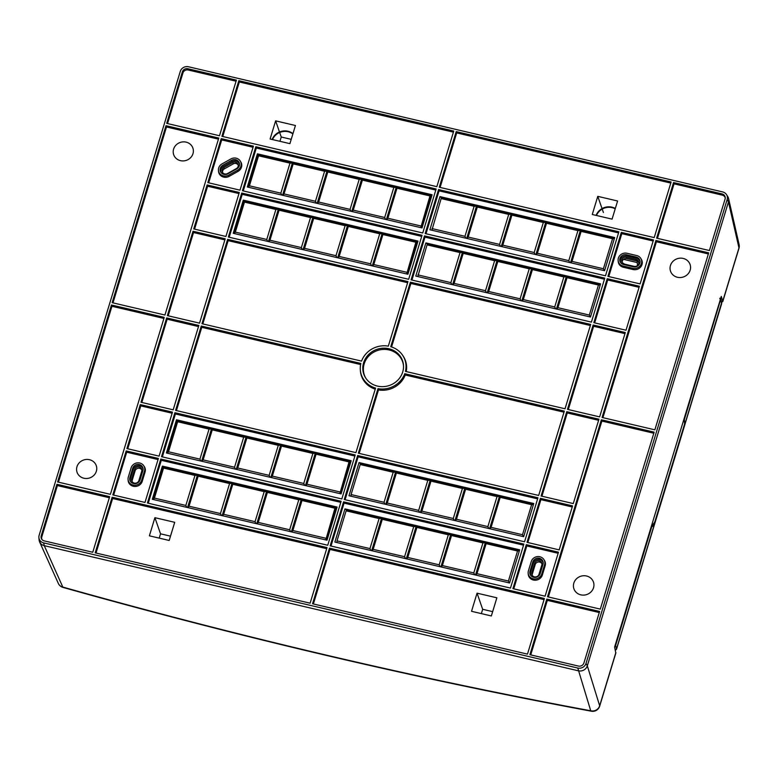 <?xml version="1.0" encoding="UTF-8"?>
<svg xmlns="http://www.w3.org/2000/svg" width="778" height="778" viewBox="0 0 778 778"><rect width="100%" height="100%" fill="white"/><g stroke="black" fill="none" stroke-linecap="round" stroke-linejoin="round"><path stroke-width="1.17" d="M38.9 537.54L39.085 539.854A7.255 6.759 -18.5 0 0 44.258 545.66L578.375 670.811A7.255 6.759 -18.5 0 0 587.312 665.822L728.451 201.891A7.255 6.759 -18.5 0 0 727.761 196.591L726.516 194.626A6.681 6.224 161.5 0 1 727.158 199.508L586.009 663.44A6.681 6.224 161.5 0 1 577.782 668.039L43.665 542.888A6.681 6.224 161.5 0 1 39.143 535.303L180.292 71.372A6.681 6.224 161.5 0 1 188.519 66.772L722.636 191.923A6.681 6.224 161.5 0 1 726.516 194.626M438.559 189.55L618.88 231.795L605.498 275.801L425.177 233.546L438.559 189.55L439.064 190.834L426.013 233.74M607.21 278.68L639.399 286.226L626.018 330.222L593.828 322.675L607.21 278.68L607.715 279.973L594.664 322.88M241.725 193.041L422.046 235.296L408.664 279.292L228.343 237.037L241.725 193.041L242.23 194.335L229.179 237.241M207.113 184.931L193.732 228.927L225.921 236.473L239.303 192.477L207.113 184.931L207.619 186.224L238.972 193.566M165.996 125.686L112.149 302.671L164.936 315.032L218.783 138.056L165.996 125.686L166.502 126.97L112.985 302.866M621.301 232.369L607.919 276.365L640.109 283.912L653.491 239.906L621.301 232.369L621.807 233.653L608.756 276.56M424.467 235.86L411.085 279.856L591.406 322.111L604.788 278.116L424.467 235.86L424.973 237.154L411.922 280.061M255.816 146.731L436.137 188.976L422.755 232.982L242.435 190.727L255.816 146.731L256.322 148.014L243.271 190.921M221.205 138.62L253.395 146.157L240.003 190.163L207.823 182.616L221.205 138.62L221.711 139.914L208.66 182.811M655.912 240.48L602.065 417.465L654.862 429.826L708.7 252.85L655.912 240.48L656.418 241.763L708.369 253.939M343.555 501.829L523.876 544.085L510.485 588.08L330.164 545.835L343.555 501.829L344.061 503.123L331 546.03M526.298 544.649L558.478 552.195L545.096 596.191L512.906 588.654L526.298 544.649L526.803 545.942L513.743 588.849M126.192 450.909L112.81 494.905L145 502.442L158.381 458.446L126.192 450.909L126.697 452.193L158.051 459.535M160.803 459.01L341.124 501.265L327.742 545.261L147.421 503.016L160.803 459.01L161.309 460.304L148.258 503.21M111.448 304.986L57.601 481.971L110.388 494.331L164.236 317.356L111.448 304.986L111.954 306.269L58.438 482.166M159.091 456.132L172.473 412.136L140.283 404.589L126.902 448.585L159.091 456.132M524.576 541.77L537.958 497.774L357.637 455.519L344.255 499.515L524.576 541.77M341.834 498.951L355.215 454.955L174.894 412.7L161.513 456.696L341.834 498.951M559.188 549.881L572.569 505.885L540.389 498.338L526.998 542.334L559.188 549.881M601.365 419.78L547.518 596.765L600.305 609.125L654.152 432.15L601.365 419.78L601.871 421.063L653.821 433.239M112.11 497.22L95.188 552.837L310.121 603.193L327.032 547.576L112.11 497.22L112.615 498.504L96.025 553.032M312.542 603.767L527.474 654.123L544.396 598.506L329.464 548.15L312.542 603.767M546.817 599.079L599.605 611.45L583.928 662.953A4.503 4.201 -18.5 0 1 578.385 666.056L529.896 654.697L546.817 599.079L547.323 600.363L530.732 654.891M56.891 484.286L41.224 535.789A4.503 4.201 -18.5 0 0 44.268 540.905L92.757 552.263L109.679 496.656L56.891 484.286L57.397 485.569L41.798 536.849A4.25 3.958 161.5 0 0 41.963 539.504M167.358 315.605L199.547 323.142L225.212 238.788L193.022 231.251L167.358 315.605M140.993 402.275L166.657 317.92L198.847 325.457L173.183 409.821L140.993 402.275M599.644 416.891L625.308 332.537L593.128 325L567.463 409.354L599.644 416.891M566.754 411.669L598.943 419.206L573.279 503.57L541.089 496.024L566.754 411.669L567.259 412.953L541.926 496.218M404.745 373.703L564.332 411.095L538.668 495.46L358.347 453.204L377.982 388.669A23.039 21.463 161.5 0 0 404.745 373.703L405.231 374.996A23.291 21.706 -18.5 0 1 378.487 389.943L377.982 388.669M390.741 346.716A23.039 21.463 161.5 0 1 402.926 355.731A23.039 21.463 161.5 0 1 405.445 371.388L565.032 408.781L590.697 324.426L410.376 282.171L390.741 346.716M388.835 348.719A20.5 19.1 -18.5 0 0 367.099 356.217A20.5 19.1 -18.5 0 0 365.553 377.797A20.5 19.1 -18.5 0 0 377.466 386.102A20.5 19.1 -18.5 0 0 403.461 365.145A20.5 19.1 -18.5 0 0 388.835 348.719M355.925 452.64L375.56 388.096A23.039 21.463 161.5 0 1 360.331 369.958A23.039 21.463 161.5 0 1 360.856 363.423L201.269 326.031L175.604 410.385L355.925 452.64M407.954 281.607L388.319 346.152A23.039 21.463 161.5 0 0 361.556 361.109L201.969 323.716L227.633 239.352L407.954 281.607M654.201 237.591L439.269 187.235L456.19 131.618L671.122 181.974L654.201 237.591M453.759 131.054L436.847 186.662L221.915 136.306L238.827 80.688L453.759 131.054M709.41 250.535L656.622 238.165L673.544 182.548L722.033 193.907A4.503 4.201 -18.5 0 1 725.077 199.022L709.41 250.535M219.484 135.732L236.405 80.124L187.916 68.756A4.503 4.201 -18.5 0 0 182.373 71.858L166.696 123.371L219.484 135.732M618.549 232.894L439.064 190.834M439.978 196.601L614.678 237.533L604.584 270.705L429.884 229.773L439.978 196.601L441.894 198.02L441.145 198.565L431.887 230.249M614.396 238.447L441.894 198.02M466.693 238.399L476.506 206.131L474.103 206.287L441.145 198.565M474.103 206.287L464.972 236.308L465.944 238.224M467.033 238.476L468.171 237.057L477.303 207.036L476.506 206.131M501.295 246.509L511.117 214.242L508.715 214.397L477.303 207.036M508.715 214.397L499.583 244.418L500.546 246.334M501.645 246.587L502.783 245.167L511.914 215.146L511.117 214.242M535.906 254.62L545.728 222.352L543.326 222.508L511.914 215.146M543.326 222.508L534.194 252.529L535.157 254.445M536.256 254.698L537.394 253.278L546.526 223.257L545.728 222.352M570.517 262.731L580.339 230.463L577.937 230.609L546.526 223.257M577.937 230.609L568.806 260.64L569.768 262.556M570.858 262.808L572.005 261.389L581.137 231.367L580.339 230.463M614.348 238.613L612.549 238.72L581.137 231.367M612.549 238.72L603.417 268.75L604.38 270.666M464.972 236.308L432.014 228.586M499.583 244.418L468.171 237.057M534.194 252.529L502.783 245.167M568.806 260.64L537.394 253.278M603.417 268.75L572.005 261.389M639.069 287.315L607.715 279.973M421.715 236.386L242.23 194.335M418.01 241.073L243.31 200.131L243.679 201.191L312.892 217.412L416.726 241.744L418.01 241.073L407.915 274.245L233.215 233.303L243.31 200.131M406.913 274.012L416.726 241.744L415.88 242.259L382.922 234.528L382.115 233.633L379.722 233.779L348.311 226.427L347.503 225.523L345.111 225.678L313.699 218.317L312.892 217.412L310.5 217.568L279.088 210.206L278.291 209.301L275.889 209.457L244.477 202.095L243.679 201.191L233.857 233.458M234.197 233.536L235.335 232.116L244.477 202.095M268.468 241.569L278.291 209.301M267.72 241.394L266.757 239.478L275.889 209.457M268.809 241.647L269.947 240.227L279.088 210.206M303.08 249.68L312.892 217.412M302.331 249.505L301.368 247.589L310.5 217.568M303.42 249.757L304.558 248.338L313.699 218.317M337.691 257.79L347.503 225.523M336.942 257.615L335.979 255.699L345.111 225.678M338.031 257.868L339.169 256.448L348.311 226.427M372.302 265.901L382.115 233.633M371.553 265.726L370.581 263.81L379.722 233.779M372.643 265.979L373.78 264.559L382.922 234.528M406.69 273.953L415.88 242.259M373.78 264.559L406.748 272.281M339.169 256.448L370.581 263.81M304.558 248.338L335.979 255.699M269.947 240.227L301.368 247.589M235.335 232.116L266.757 239.478M194.568 229.131L207.619 186.224M166.502 126.97L218.453 139.145M180.477 160.657A10.163 9.462 -18.5 0 0 190.338 157.934A10.163 9.462 -18.5 0 0 193.051 148.579A10.163 9.462 -18.5 0 0 186.107 142.131A10.163 9.462 -18.5 0 0 175.935 145.165A10.163 9.462 -18.5 0 0 173.795 155.007A10.163 9.462 -18.5 0 0 180.477 160.657M653.16 241.005L621.807 233.653M640.761 258.374L641.305 259.239A7.255 6.759 -18.5 0 1 640.761 266.883A7.255 6.759 -18.5 0 1 633.068 269.538L623.373 267.262A7.255 6.759 -18.5 0 1 618.199 261.457L618.121 260.426A7.002 6.525 161.5 0 1 627 253.268L636.686 255.534A7.002 6.525 161.5 0 1 640.226 265.745A7.002 6.525 161.5 0 1 632.806 268.303L623.11 266.037A7.002 6.525 161.5 0 1 618.121 260.426M633.263 266.786A5.329 4.969 -18.5 0 0 640.031 261.33A5.329 4.969 -18.5 0 0 636.229 257.061L626.533 254.785A5.329 4.969 -18.5 0 0 620.474 262.351A5.329 4.969 -18.5 0 0 623.577 264.51L633.263 266.786M620.786 262.779A5.076 4.736 161.5 0 1 626.796 256.02L636.492 258.286A5.076 4.736 161.5 0 1 640.041 261.855M626.426 257.226L636.122 259.492A3.754 3.501 -18.5 0 1 638.728 262.03A3.754 3.501 -18.5 0 1 634.041 266.348L624.345 264.073A3.754 3.501 -18.5 0 1 622.614 258.413A3.754 3.501 -18.5 0 1 626.426 257.226L626.815 258.597L636.501 260.863A3.627 3.384 161.5 0 1 638.806 262.692M622.274 262.711A3.627 3.384 161.5 0 1 626.815 258.597M604.457 279.205L424.973 237.154M425.887 242.911L600.587 283.853L590.492 317.025L415.792 276.083L425.887 242.911L427.803 244.341L427.054 244.876L417.796 276.56M600.305 284.758L427.803 244.341M452.601 284.709L462.414 252.442L460.022 252.597L427.054 244.876M460.022 252.597L450.88 282.628L451.853 284.534M452.942 284.797L454.08 283.377L463.211 253.346L462.414 252.442M487.213 292.82L497.025 260.552L494.623 260.708L463.211 253.346M494.623 260.708L485.491 290.729L486.464 292.645M487.553 292.898L488.691 291.478L497.823 261.457L497.025 260.552M521.824 300.93L531.637 268.663L529.235 268.818L497.823 261.457M529.235 268.818L520.103 298.84L521.075 300.755M522.164 301.008L523.302 299.588L532.434 269.567L531.637 268.663M556.426 309.041L566.248 276.774L563.846 276.929L532.434 269.567M563.846 276.929L554.714 306.95L555.677 308.866M556.776 309.119L557.914 307.699L567.045 277.678L566.248 276.774M600.256 284.923L598.457 285.04L567.045 277.678M598.457 285.04L589.325 315.061L590.288 316.977M450.88 282.628L417.922 274.897M485.491 290.729L454.08 283.377M520.103 298.84L488.691 291.478M554.714 306.95L523.302 299.588M589.325 315.061L557.914 307.699M435.806 190.075L256.322 148.014M432.101 194.753L257.401 153.82L257.761 154.88L361.595 179.212L430.817 195.424L432.101 194.753L422.007 227.925L247.307 186.992L257.401 153.82M421.005 227.691L430.817 195.424L429.971 195.939L397.004 188.218L396.206 187.313L393.814 187.469L362.402 180.107L361.595 179.212L359.203 179.358L327.791 171.996L326.984 171.102L324.591 171.248L293.18 163.886L292.372 162.991L289.98 163.137L258.568 155.785L257.761 154.88L247.949 187.148M248.289 187.226L249.427 185.806L258.568 155.785M282.56 195.259L292.372 162.991M281.811 195.083L280.848 193.168L289.98 163.137M282.9 195.336L284.038 193.917L293.18 163.886M317.171 203.359L326.984 171.102M316.422 203.184L315.45 201.278L324.591 171.248M317.512 203.447L318.649 202.027L327.791 171.996M351.782 211.47L361.595 179.212M351.034 211.295L350.061 209.389L359.203 179.358M352.123 211.558L353.261 210.138L362.402 180.107M386.394 219.581L396.206 187.313M385.645 219.406L384.672 217.5L393.814 187.469M386.734 219.668L387.872 218.248L397.004 188.218M420.781 227.643L429.971 195.939M387.872 218.248L420.84 225.97M353.261 210.138L384.672 217.5M318.649 202.027L350.061 209.389M284.038 193.917L315.45 201.278M249.427 185.806L280.848 193.168M253.064 147.256L221.711 139.914M218.443 170.285L218.521 171.316A7.255 6.759 -18.5 0 0 223.704 177.121A7.255 6.759 -18.5 0 0 229.189 176.334L238.029 171.393A7.255 6.759 -18.5 0 0 240.791 161.882L240.237 161.017A7.002 6.525 161.5 0 1 237.572 170.188L228.732 175.128A7.002 6.525 161.5 0 1 218.443 170.285A7.002 6.525 161.5 0 1 222.031 163.886L230.872 158.945A7.002 6.525 161.5 0 1 240.237 161.017M222.829 165.228A5.329 4.969 -18.5 0 0 223.899 174.369A5.329 4.969 -18.5 0 0 227.935 173.786L236.775 168.845A5.329 4.969 -18.5 0 0 235.705 159.704A5.329 4.969 -18.5 0 0 231.669 160.278L222.829 165.228L223.286 166.434L232.126 161.484A5.076 4.736 161.5 0 1 239.517 164.498M221.108 172.638A5.076 4.736 161.5 0 1 223.286 166.434M232.758 162.553L223.918 167.494A3.754 3.501 -18.5 0 0 224.667 173.932A3.754 3.501 -18.5 0 0 227.507 173.523L236.356 168.583A3.754 3.501 -18.5 0 0 235.598 162.145A3.754 3.501 -18.5 0 0 232.758 162.553L233.244 163.905A3.627 3.384 161.5 0 1 238.292 165.335M222.596 172.57A3.627 3.384 161.5 0 1 224.395 168.845L233.244 163.905M602.911 417.66L656.418 241.763M677.434 277.269A10.338 9.628 -18.5 0 0 687.47 274.498A10.338 9.628 -18.5 0 0 690.232 264.987A10.338 9.628 -18.5 0 0 683.172 258.422A10.338 9.628 -18.5 0 0 672.814 261.515A10.338 9.628 -18.5 0 0 670.646 271.522A10.338 9.628 -18.5 0 0 677.434 277.269M523.536 545.174L344.061 503.123M334.871 542.062L509.571 582.994L519.665 549.822L344.965 508.89L334.871 542.062M519.393 550.727L346.881 510.31L344.965 508.89M509.376 582.946L508.404 581.03L476.992 573.678L475.854 575.098M519.334 550.892L517.535 551.009L508.404 581.03M474.765 574.835L473.792 572.929L482.934 542.898L485.326 542.743L475.514 575.01M485.326 542.743L486.124 543.647L476.992 573.678M473.792 572.929L442.381 565.567L441.243 566.987M440.154 566.724L439.181 564.818L448.322 534.787L450.715 534.642L440.902 566.899M450.715 534.642L451.512 535.536L442.381 565.567M439.181 564.818L407.769 557.456L406.631 558.876M405.542 558.614L404.57 556.708L413.711 526.677L416.104 526.531L406.291 558.789M416.104 526.531L416.901 527.426L407.769 557.456M404.57 556.708L373.158 549.346L372.02 550.766M370.931 550.513L369.958 548.597L379.1 518.566L381.492 518.42L371.68 550.688M381.492 518.42L382.299 519.315L373.158 549.346M369.958 548.597L337 540.875L336.884 542.529M346.881 510.31L346.132 510.845L337 540.875M379.1 518.566L346.132 510.845M413.711 526.677L382.299 519.315M448.322 534.787L416.901 527.426M482.934 542.898L451.512 535.536M517.535 551.009L486.124 543.647M558.147 553.284L526.803 545.942M528.155 573.182L528.233 574.213A7.255 6.759 -18.5 0 0 533.416 580.028A7.255 6.759 -18.5 0 0 542.344 575.03L545.164 565.771A7.255 6.759 -18.5 0 0 544.474 560.471L543.919 559.596A7.002 6.525 161.5 0 1 544.59 564.711L541.77 573.97A7.002 6.525 161.5 0 1 528.155 573.182A7.002 6.525 161.5 0 1 528.408 570.848L531.228 561.58A7.002 6.525 161.5 0 1 543.919 559.596M530.003 571.217A5.329 4.969 -18.5 0 0 533.611 577.276A5.329 4.969 -18.5 0 0 540.175 573.6L542.995 564.342A5.329 4.969 -18.5 0 0 539.387 558.283A5.329 4.969 -18.5 0 0 532.823 561.949L530.003 571.217L530.577 572.277L533.397 563.009A5.076 4.736 161.5 0 1 543.209 563.077M530.82 575.535A5.076 4.736 161.5 0 1 530.577 572.277M531.841 572.569L534.661 563.311A3.754 3.501 -18.5 0 1 541.887 563.262A3.754 3.501 -18.5 0 1 541.828 564.984L539.008 574.252A3.754 3.501 -18.5 0 1 531.977 574.893A3.754 3.501 -18.5 0 1 531.841 572.569L532.385 573.853L535.196 564.585A3.627 3.384 161.5 0 1 541.974 563.924M532.308 575.467A3.627 3.384 161.5 0 1 532.385 573.853M113.646 495.1L126.697 452.193M128.059 479.433L128.137 480.464A7.255 6.759 -18.5 0 0 133.31 486.279A7.255 6.759 -18.5 0 0 142.248 481.281L145.068 472.022A7.255 6.759 -18.5 0 0 144.377 466.722L143.823 465.847A7.002 6.525 161.5 0 1 144.494 470.962L141.674 480.221A7.002 6.525 161.5 0 1 128.059 479.433A7.002 6.525 161.5 0 1 128.312 477.099L131.132 467.831A7.002 6.525 161.5 0 1 143.823 465.847M129.907 477.468A5.329 4.969 -18.5 0 0 133.515 483.527A5.329 4.969 -18.5 0 0 140.079 479.851L142.899 470.593A5.329 4.969 -18.5 0 0 139.291 464.534A5.329 4.969 -18.5 0 0 132.727 468.2L129.907 477.468L130.48 478.528L133.301 469.26A5.076 4.736 161.5 0 1 143.103 469.329M130.723 481.786A5.076 4.736 161.5 0 1 130.48 478.528M131.745 478.82L134.565 469.562A3.754 3.501 -18.5 0 1 141.791 469.513A3.754 3.501 -18.5 0 1 141.722 471.235L138.912 480.503A3.754 3.501 -18.5 0 1 131.881 481.144A3.754 3.501 -18.5 0 1 131.745 478.82L132.279 480.104L135.1 470.836A3.627 3.384 161.5 0 1 141.878 470.175M132.211 481.718A3.627 3.384 161.5 0 1 132.279 480.104M340.793 502.355L161.309 460.304M162.388 466.11L337.088 507.042L326.993 540.214L152.293 499.281L162.388 466.11L162.758 467.16L152.935 499.427M337.088 507.042L335.804 507.713L325.992 539.981M325.768 539.932L334.958 508.229L335.804 507.713L301.203 499.602L291.38 531.87M291.721 531.948L292.859 530.528L325.826 538.25M292.859 530.528L302 500.507L301.203 499.602L298.801 499.758L289.669 529.779L290.632 531.695M257.11 523.837L258.257 522.417L289.669 529.779M258.257 522.417L267.389 492.396L266.591 491.492L256.769 523.759M222.498 515.726L223.646 514.307L232.778 484.286L231.98 483.381L266.591 491.492L264.189 491.647L255.058 521.668L256.02 523.584M223.646 514.307L255.058 521.668M187.887 507.616L189.035 506.206L198.166 476.175L197.369 475.27L231.98 483.381L222.158 515.649M231.98 483.381L229.578 483.537L220.446 513.558L221.409 515.474M189.035 506.206L220.446 513.558M153.285 499.515L154.423 498.095L163.555 468.064L162.758 467.16L197.369 475.27L187.547 507.538M197.369 475.27L194.967 475.426L185.835 505.447L186.798 507.363M154.423 498.095L185.835 505.447M266.591 491.492L301.203 499.602M302 500.507L334.958 508.229M267.389 492.396L298.801 499.758M232.778 484.286L264.189 491.647M198.166 476.175L229.578 483.537M163.555 468.064L194.967 475.426M111.954 306.269L163.895 318.445M89.489 459.71A10.163 9.462 -18.5 0 0 79.307 462.745A10.163 9.462 -18.5 0 0 77.178 472.586A10.163 9.462 -18.5 0 0 83.849 478.227A10.163 9.462 -18.5 0 0 93.71 475.514A10.163 9.462 -18.5 0 0 96.433 466.158A10.163 9.462 -18.5 0 0 89.489 459.71M127.738 448.789L140.789 405.883L140.283 404.589M172.142 413.225L140.789 405.883M345.092 499.719L358.143 456.812L357.637 455.519M537.627 498.863L358.143 456.812M348.962 495.742L523.662 536.684L533.757 503.512L359.057 462.57L348.962 495.742M533.484 504.416L360.973 463.999L359.057 462.57M523.468 536.635L522.495 534.719L491.083 527.358L489.946 528.777M533.426 504.582L531.627 504.698L522.495 534.719M488.856 528.525L487.884 526.609L497.016 496.588L499.418 496.432L489.605 528.7M499.418 496.432L500.215 497.337L491.083 527.358M487.884 526.609L456.472 519.247L455.334 520.667M454.245 520.414L453.273 518.498L462.414 488.477L464.806 488.321L454.994 520.589M464.806 488.321L465.604 489.226L456.472 519.247M453.273 518.498L421.861 511.136L420.723 512.556M419.634 512.303L418.661 510.387L427.803 480.366L430.195 480.211L420.383 512.478M430.195 480.211L430.993 481.115L421.861 511.136M418.661 510.387L387.25 503.035L386.112 504.455M385.022 504.193L384.05 502.287L393.191 472.256L395.584 472.1L385.771 504.368M395.584 472.1L396.381 473.005L387.25 503.035M384.05 502.287L351.092 494.555L350.975 496.218M360.973 463.999L360.224 464.534L351.092 494.555M393.191 472.256L360.224 464.534M427.803 480.366L396.381 473.005M462.414 488.477L430.993 481.115M497.016 496.588L465.604 489.226M531.627 504.698L500.215 497.337M162.349 456.9L175.4 413.993L174.894 412.7M354.885 456.044L175.4 413.993M176.48 419.789L351.179 460.732L341.085 493.904L166.385 452.961L176.48 419.789L176.849 420.849L167.027 453.117M351.179 460.732L349.896 461.403L340.083 493.67M339.86 493.612L349.05 461.918L349.896 461.403L315.284 453.292L305.472 485.56M305.812 485.637L306.95 484.217L339.918 491.939M306.95 484.217L316.092 454.187L315.284 453.292L312.892 453.438L303.76 483.469L304.723 485.384M271.201 477.527L272.339 476.107L303.76 483.469M272.339 476.107L281.48 446.086L280.683 445.181L270.861 477.449M236.59 469.416L237.728 467.996L246.869 437.975L246.072 437.071L280.683 445.181L278.281 445.337L269.149 475.358L270.112 477.274M237.728 467.996L269.149 475.358M201.979 461.305L203.126 459.886L212.258 429.864L211.46 428.96L246.072 437.071L236.249 469.338M246.072 437.071L243.67 437.226L234.538 467.247L235.501 469.163M203.126 459.886L234.538 467.247M167.367 453.195L168.515 451.775L177.647 421.754L176.849 420.849L211.46 428.96L201.638 461.228M211.46 428.96L209.058 429.116L199.927 459.137L200.889 461.053M168.515 451.775L199.927 459.137M280.683 445.181L315.284 453.292M316.092 454.187L349.05 461.918M281.48 446.086L312.892 453.438M246.869 437.975L278.281 445.337M212.258 429.864L243.67 437.226M177.647 421.754L209.058 429.116M527.834 542.538L540.895 499.632L540.389 498.338M572.238 506.974L540.895 499.632M548.354 596.959L601.871 421.063M580.816 594.849A10.338 9.628 -18.5 0 0 590.842 592.077A10.338 9.628 -18.5 0 0 593.614 582.566A10.338 9.628 -18.5 0 0 586.544 576.002A10.338 9.628 -18.5 0 0 576.197 579.095A10.338 9.628 -18.5 0 0 574.018 589.102A10.338 9.628 -18.5 0 0 580.816 594.849M326.702 548.675L112.615 498.504M169.186 540.467L174.71 522.32L154.9 517.681L149.376 535.818L169.186 540.467M154.9 517.681L160.521 533.825L159.208 538.123M170.499 536.159L160.521 533.825M544.055 599.605L329.969 549.433L329.464 548.15M313.378 603.961L329.969 549.433M471.536 611.304L477.05 593.167L496.87 597.805L491.346 615.952L471.536 611.304M477.05 593.167L482.671 609.31L492.659 611.644M481.368 613.609L482.671 609.31M599.274 612.539L547.323 600.363M57.397 485.569L109.348 497.745M168.194 315.8L193.528 232.534L193.022 231.251M224.881 239.877L193.528 232.534M141.829 402.469L167.163 319.204L166.657 317.92M167.163 319.204L198.507 326.556M568.3 409.549L593.633 326.283L593.128 325M624.977 333.626L593.633 326.283M598.613 420.305L567.259 412.953M359.183 453.399L378.487 389.943M564.001 412.194L405.231 374.996M406.223 371.573A23.291 21.706 -18.5 0 0 403.481 356.606L402.926 355.731M410.376 282.171L410.881 283.464L391.567 346.969M590.366 325.515L410.881 283.464M365.845 378.234A20.247 18.866 161.5 0 1 367.8 357.151A20.247 18.866 161.5 0 1 389.097 349.944A20.247 18.866 161.5 0 1 403.49 365.66M176.441 410.58L201.774 327.314L201.269 326.031M201.774 327.314L360.613 364.542M360.331 369.958L360.409 370.98A23.291 21.706 -18.5 0 0 375.239 389.156M407.623 282.696L228.139 240.645L227.633 239.352M202.805 323.911L228.139 240.645M456.19 131.618L456.696 132.902L440.105 187.43M456.696 132.902L670.782 183.073M597.776 196.348L592.262 214.495L612.072 219.133L617.596 200.996L597.776 196.348L602.046 208.592M602.211 209.088L603.397 212.491M222.751 136.5L239.332 81.982L453.428 132.143M295.436 125.511L289.912 143.648L270.102 139.009L275.626 120.862L295.436 125.511M238.827 80.688L239.332 81.982M275.626 120.862L279.496 131.997M279.672 132.493L281.247 137.006L291.225 139.35M279.934 141.314L281.247 137.006M657.459 238.36L674.049 183.832L722.295 195.142A4.25 3.958 161.5 0 1 725.252 198.04M673.544 182.548L674.049 183.832M187.916 68.756L188.179 69.991A4.25 3.958 161.5 0 0 182.947 72.918L167.542 123.566M188.179 69.991L236.074 81.213M719.786 298.227L721.634 303.323A1.449 1.352 165.8 0 0 721.653 302.632L684.786 424.457M614.795 646.46L615.592 645.565L616.516 648.852L615.408 650.534M720.778 299.151L684.28 419.789L684.582 424.029L654.745 522.106L652.081 525.656L652.304 526.511L654.93 523.02L654.745 522.106M615.592 645.565L652.081 525.656M684.514 420.694L684.28 419.789M654.93 523.02L684.805 424.837L684.514 420.655L684.582 424.029M727.654 196.416L728.422 198.001M40.427 543.268L39.075 539.669M721.556 302.234L722.791 301.553L721.294 296.399L614.61 647.063L615.806 653.16M577.782 668.039L590.726 710.771A7.255 2.49 100.5 0 0 591.387 711.228A7.255 7.255 0 0 0 599.663 706.2L615.855 652.985M596.113 215.399A13.061 12.166 161.5 0 1 615.32 208.465M272.154 139.486A13.061 12.166 161.5 0 1 292.966 133.631M615.213 208.815A13.061 12.166 -18.5 0 0 596.444 215.477M292.868 133.933A13.061 12.166 -18.5 0 0 272.495 139.563M637.552 265.463A160.55 32.209 103.2 0 1 637.192 262.556L637.201 261.107M624.51 264.112L622.264 262.682M43.665 542.888L44.258 545.66L62.969 587.409C242.619 637.882 418.749 679.155 591.387 711.209M586.009 663.44L587.312 665.822L599.663 705.782L615.865 652.528M722.762 301.154L738.964 247.9L728.451 201.891L727.158 199.508M633.068 269.538L632.806 268.303M623.11 266.037L623.373 267.262M636.492 258.286L636.229 257.061M626.533 254.785L626.796 256.02M636.501 260.863L636.122 259.492M238.029 171.393L237.572 170.188M228.732 175.128L229.189 176.334M232.126 161.484L231.669 160.278M223.918 167.494L224.395 168.845M545.164 565.771L544.59 564.711M541.77 573.97L542.344 575.03M533.397 563.009L532.823 561.949M535.196 564.585L534.661 563.311M145.068 472.022L144.494 470.962M141.674 480.221L142.248 481.281M133.301 469.26L132.727 468.2M135.1 470.836L134.565 469.562M41.224 535.789L41.798 536.849M722.295 195.142L722.033 193.907M182.947 72.918L182.373 71.858M615.252 649.873A1.449 1.361 164.5 0 0 616.516 648.852L654.687 523.37M722.811 301.446L738.964 248.328A7.255 2.198 -163.1 0 0 738.964 247.9A7.255 6.739 -12.9 0 0 739.1 244.603L728.587 198.575M63.008 587.4L62.979 587.409A7.255 7.255 0 0 1 58.321 583.412A7.255 6.778 -24.3 0 0 62.95 587.108C242.386 637.542 418.321 678.766 590.726 710.771A7.255 6.856 -17.2 0 0 599.663 705.782A7.255 2.198 16.9 0 1 599.663 706.2M637.192 262.556L623.528 259.356M721.634 303.751L684.805 424.807M684.805 424.856L616.516 649.27M721.653 302.632L720.827 299.336M654.92 523.059L652.324 526.521M738.964 248.328A7.255 7.255 0 0 0 739.1 244.603M58.321 583.412L39.649 542.013"/></g></svg>
